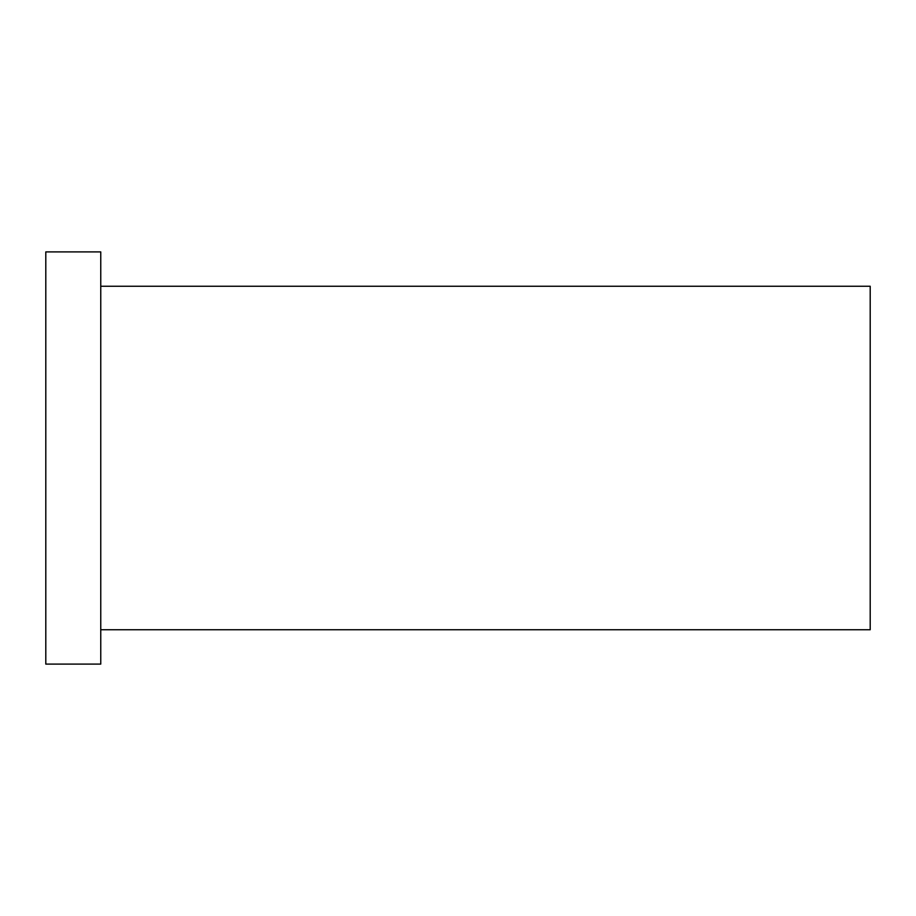 <?xml version="1.0" encoding="UTF-8"?>
<svg xmlns="http://www.w3.org/2000/svg" width="916" height="916" viewBox="0 0 916 916"><rect width="100%" height="100%" fill="white"/><g stroke="black" fill="none" stroke-linecap="round" stroke-linejoin="round"><path stroke-width="1.37" d="M100.76 286.25L870.2 286.25L870.2 629.75L100.76 629.75M45.8 458L45.8 664.1L100.76 664.1L100.76 251.9L45.8 251.9L45.8 458"/></g></svg>
